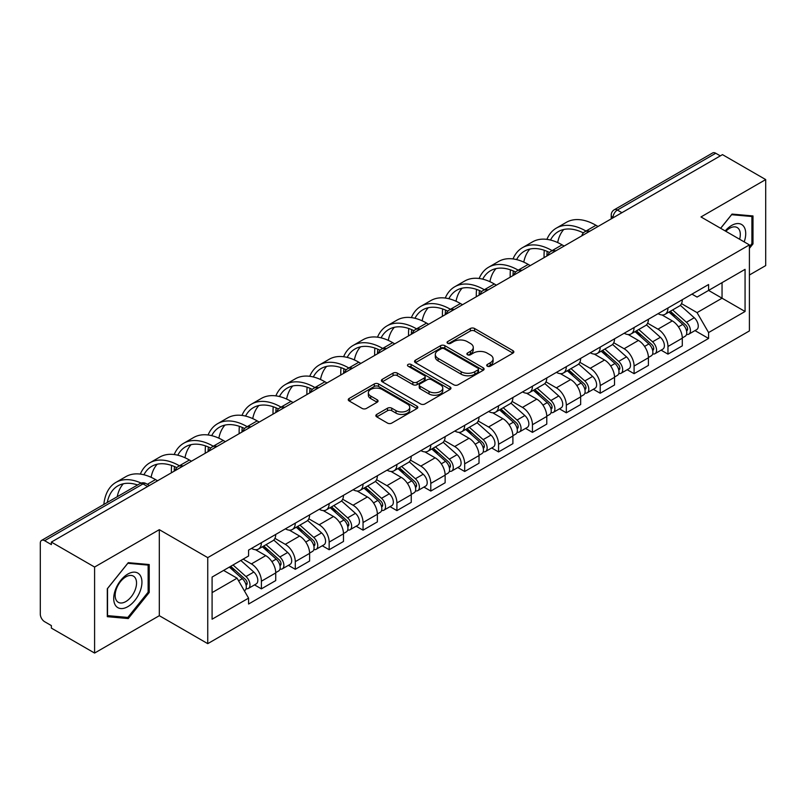 <?xml version="1.0" encoding="UTF-8"?>
<svg xmlns="http://www.w3.org/2000/svg" width="806" height="806" viewBox="0 0 806 806"><rect width="100%" height="100%" fill="white"/><g stroke="black" fill="none" stroke-linecap="round" stroke-linejoin="round"><path stroke-width="1.21" d="M487.328 366.196A2.106 1.219 0 0 0 490.31 366.196L512.969 353.119A3.012 1.743 0 0 0 513.845 351.89A3.012 1.743 0 0 0 512.969 350.66L474.593 328.505A3.012 1.743 0 0 0 470.331 328.505L447.673 341.583A2.106 1.219 0 0 0 447.058 342.439A2.106 1.219 0 0 0 447.673 343.306A2.106 1.219 0 0 0 450.665 343.306L453.597 341.613A9.652 5.571 0 0 1 467.238 341.613L470.432 343.457A9.652 5.571 0 0 1 473.263 347.396A9.652 5.571 0 0 1 470.432 351.335L467.5 353.028A2.106 1.219 0 0 0 466.886 353.894A2.106 1.219 0 0 0 467.5 354.751A2.106 1.219 0 0 0 470.492 354.751L473.414 353.058A9.652 5.571 0 0 1 487.066 353.058L490.26 354.902A9.652 5.571 0 0 1 493.091 358.841A9.652 5.571 0 0 1 490.26 362.781L487.328 364.473A2.106 1.219 0 0 0 486.713 365.34A2.106 1.219 0 0 0 487.328 366.196L487.328 364.473M376.745 414.415A3.012 1.743 0 0 0 375.858 415.644A3.012 1.743 0 0 0 376.745 416.873L387.505 423.09A3.012 1.743 0 0 0 391.766 423.09L416.924 408.571A3.012 1.743 0 0 0 417.81 407.332A3.012 1.743 0 0 0 416.924 406.103L378.548 383.948A3.012 1.743 0 0 0 374.286 383.948L349.129 398.476A3.012 1.743 0 0 0 348.252 399.705A3.012 1.743 0 0 0 349.129 400.935L362.136 408.44A3.012 1.743 0 0 0 366.398 408.44L377.168 402.224A3.012 1.743 0 0 0 378.054 400.995A3.012 1.743 0 0 0 377.168 399.766L370.72 396.048A8.06 4.655 0 0 1 368.352 392.754A8.06 4.655 0 0 1 373.339 388.452A8.06 4.655 0 0 1 382.125 389.459L407.383 404.048A8.06 4.655 0 0 1 409.75 407.332A8.06 4.655 0 0 1 404.773 411.634A8.06 4.655 0 0 1 395.978 410.627L391.766 408.199A3.012 1.743 0 0 0 387.505 408.199L376.745 414.415L376.745 416.873M207.746 557.631L159.316 529.673L94.594 567.041L51.372 542.085L722.478 154.631L765.7 179.577L700.978 216.945L749.409 244.903L207.746 557.631L207.746 643.651L749.409 330.923L749.409 244.903M453.808 384.815A3.012 1.743 0 0 0 458.07 384.815L483.227 370.286A3.012 1.743 0 0 0 484.104 369.057A3.012 1.743 0 0 0 483.227 367.828L444.852 345.673A3.012 1.743 0 0 0 440.59 345.673L415.433 360.201A3.012 1.743 0 0 0 414.546 361.431A3.012 1.743 0 0 0 415.433 362.66L453.808 384.815M408.924 366.649A2.106 1.219 0 0 1 411.06 366.952L411.06 364.443L450.08 386.971A3.012 1.743 0 0 1 450.957 388.2A3.012 1.743 0 0 1 450.08 389.429L424.923 403.957A3.012 1.743 0 0 1 420.651 403.957L382.286 381.802L382.286 379.334A3.012 1.743 0 0 0 381.399 380.563A3.012 1.743 0 0 0 382.286 381.802M382.286 379.334L393.046 373.118A3.012 1.743 0 0 1 397.318 373.118L412.874 382.104A3.012 1.743 0 0 0 417.135 382.104L424.278 377.984A3.012 1.743 0 0 0 425.165 376.755A3.012 1.743 0 0 0 424.278 375.525L408.078 366.166A2.106 1.219 0 0 1 407.463 365.309A2.106 1.219 0 0 1 408.763 364.181A2.106 1.219 0 0 1 411.06 364.443M94.594 567.041L94.594 653.062L51.372 628.106L51.372 625.597L44.642 621.708A6.146 3.546 -120 0 1 40.3 614.182L40.3 543.214A6.146 3.546 -120 0 1 41.569 540.403L139.962 483.6A6.146 3.546 60 0 1 143.025 483.902L44.642 540.705A6.146 3.546 -120 0 0 41.569 540.403M749.409 275.007L765.7 265.597L765.7 179.577M94.594 653.062L159.316 615.693L207.746 643.651M51.372 542.085L51.372 544.594L44.642 540.705M621.92 212.683L617.366 210.054A6.146 3.546 60 0 0 614.293 209.741L712.675 152.939A6.146 3.546 60 0 1 715.748 153.251L617.366 210.054A6.146 3.546 120 0 0 613.023 217.57L613.023 217.822M720.312 155.88L715.748 153.251M667.962 307.983A14.125 8.161 60 0 1 665.041 314.32L679.377 306.048A14.125 8.161 -120 0 0 682.299 299.701M647.621 323.196L657.978 329.17A14.125 8.161 60 0 1 667.962 346.479L682.299 338.198A14.125 8.161 -120 0 0 672.315 320.899L662.048 314.975M682.299 338.198L682.299 345.845L667.962 354.126L661.091 350.157M665.041 314.32A14.125 8.161 60 0 1 658.089 313.685M667.962 346.479L667.962 354.126M634.08 327.538A14.125 8.161 60 0 1 631.158 333.885L645.495 325.604A14.125 8.161 -120 0 0 648.417 319.267M627.209 369.722L634.09 373.682L648.417 365.41L648.417 357.763A14.125 8.161 -120 0 0 638.433 340.454L628.166 334.53M631.158 333.885A14.125 8.161 60 0 1 624.207 333.251M613.739 342.752L624.096 348.736A14.125 8.161 60 0 1 634.09 366.035L634.09 373.682M600.208 347.104A14.125 8.161 60 0 1 597.276 353.441L611.613 345.17A14.125 8.161 -120 0 0 614.535 338.822M593.327 389.278L600.208 393.247L614.535 384.976L614.535 377.319A14.125 8.161 -120 0 0 604.55 360.02L594.284 354.096M597.276 353.441A14.125 8.161 60 0 1 590.324 352.806M579.857 362.317L590.214 368.292A14.125 8.161 60 0 1 600.208 385.6L600.208 393.247M566.326 366.659A14.125 8.161 60 0 1 563.394 373.007L577.731 364.725A14.125 8.161 -120 0 0 580.652 358.388M559.455 408.844L566.326 412.803L580.663 404.531L580.663 396.884A14.125 8.161 -120 0 0 570.668 379.576L560.412 373.652M563.394 373.007A14.125 8.161 60 0 1 556.442 372.372M545.984 381.873L556.331 387.857A14.125 8.161 60 0 1 566.326 405.156L566.326 412.803M532.444 386.225A14.125 8.161 60 0 1 529.512 392.562L543.848 384.291A14.125 8.161 -120 0 0 546.78 377.943M525.572 428.399L532.444 432.369L546.78 424.097L546.78 416.44A14.125 8.161 -120 0 0 536.786 399.141L526.53 393.217M529.512 392.562A14.125 8.161 60 0 1 522.56 391.928M512.102 401.438L522.449 407.413A14.125 8.161 60 0 1 532.444 424.722L532.444 432.369M498.561 405.781A14.125 8.161 60 0 1 495.64 412.128L509.966 403.856A14.125 8.161 -120 0 0 512.898 397.509M491.69 447.965L498.561 451.934L512.898 443.653L512.898 436.006A14.125 8.161 -120 0 0 502.904 418.697L492.647 412.773M495.64 412.128A14.125 8.161 60 0 1 488.678 411.493M478.22 421.004L488.567 426.979A14.125 8.161 60 0 1 498.561 444.277L498.561 451.934M464.679 425.346A14.125 8.161 60 0 1 461.757 431.684L476.084 423.412A14.125 8.161 -120 0 0 479.016 417.075M457.808 467.52L464.679 471.49L479.016 463.218L479.016 455.561A14.125 8.161 -120 0 0 469.021 438.263L458.765 432.338M461.757 431.684A14.125 8.161 60 0 1 454.796 431.049M444.338 440.56L454.695 446.534A14.125 8.161 60 0 1 464.679 463.843L464.679 471.49M430.797 444.912A14.125 8.161 60 0 1 427.875 451.249L442.212 442.978A14.125 8.161 -120 0 0 445.134 436.63M423.926 487.086L430.797 491.055L445.134 482.774L445.134 475.127A14.125 8.161 -120 0 0 435.139 457.818L424.883 451.904M427.875 451.249A14.125 8.161 60 0 1 420.913 450.614M410.456 460.125L420.813 466.1A14.125 8.161 60 0 1 430.797 483.399L430.797 491.055M396.915 464.468A14.125 8.161 60 0 1 393.993 470.815L408.33 462.533A14.125 8.161 -120 0 0 411.251 456.196M390.044 506.642L396.915 510.611L411.251 502.34L411.251 494.693A14.125 8.161 -120 0 0 401.267 477.384L391.001 471.46M393.993 470.815A14.125 8.161 60 0 1 387.041 470.17M376.573 479.681L386.93 485.655A14.125 8.161 60 0 1 396.915 502.964L396.915 510.611M363.032 484.033A14.125 8.161 60 0 1 360.111 490.37L374.447 482.099A14.125 8.161 -120 0 0 377.369 475.752M356.161 526.207L363.043 530.177L377.369 521.895L377.369 514.248A14.125 8.161 -120 0 0 367.385 496.949L357.118 491.025M360.111 490.37A14.125 8.161 60 0 1 353.159 489.736M342.691 499.246L353.048 505.221A14.125 8.161 60 0 1 363.043 522.52L363.043 530.177M329.16 503.589A14.125 8.161 60 0 1 326.229 509.936L340.565 501.654A14.125 8.161 -120 0 0 343.487 495.317M322.279 545.763L329.16 549.732L343.487 541.461L343.487 533.814A14.125 8.161 -120 0 0 333.503 516.505L323.236 510.581M326.229 509.936A14.125 8.161 60 0 1 319.277 509.291M308.809 518.802L319.166 524.777A14.125 8.161 60 0 1 329.16 542.085L329.16 549.732M295.278 523.154A14.125 8.161 60 0 1 292.346 529.492L306.683 521.22A14.125 8.161 -120 0 0 309.605 514.873M288.407 565.328L295.278 569.298L309.615 561.016L309.615 553.369A14.125 8.161 -120 0 0 299.62 536.071L289.364 530.147M292.346 529.492A14.125 8.161 60 0 1 285.395 528.857M274.937 538.368L285.284 544.342A14.125 8.161 60 0 1 295.278 561.651L295.278 569.298M261.396 542.71A14.125 8.161 60 0 1 258.464 549.057L272.801 540.776A14.125 8.161 -120 0 0 275.733 534.438M254.525 584.884L261.396 588.854L275.733 580.582L275.733 572.935A14.125 8.161 -120 0 0 265.738 555.626L255.482 549.702M258.464 549.057A14.125 8.161 60 0 1 251.512 548.412M243.15 559.142L251.401 563.908A14.125 8.161 60 0 1 261.396 581.207L261.396 588.854M691.961 294.119L697.069 297.071L745.066 269.355L722.045 282.654L722.045 298.2L697.069 312.617L681.503 303.63M212.089 592.622L237.075 578.194L248.58 598.133L212.089 619.199L212.089 577.066L248.58 555.999L248.58 550.105L708.585 284.528L708.585 290.422L745.066 311.489L708.585 332.556L697.069 312.617M745.066 269.355L745.066 311.489M248.58 598.133L248.58 604.026L708.585 338.449L708.585 332.556M749.409 248.359L752.995 243.896L752.995 215.948L732.039 214.084L720.614 228.289M159.316 529.673L159.316 615.693M107.299 616.681L128.265 618.555L149.221 592.481L149.221 564.543L128.265 562.669L107.299 588.743L107.299 616.681M237.075 578.194L223.605 570.426M694.973 330.591L708.585 338.449M751.907 243.271L752.995 243.896M126.048 617.275L128.265 618.555M148.133 591.856L149.221 592.481M488.174 366.498L490.26 365.289A9.652 5.571 0 0 0 493.091 361.35L493.091 358.841M473.263 347.396L473.263 349.905A9.652 5.571 0 0 1 470.432 353.844L468.346 355.053M512.928 353.139L474.593 331.014A3.012 1.743 0 0 0 470.331 331.014L448.519 343.598M483.187 370.317L444.852 348.182A3.012 1.743 0 0 0 440.59 348.182L415.473 362.68M477.898 369.924A2.106 1.219 0 0 0 478.512 369.057A2.106 1.219 0 0 0 477.898 368.201L444.217 348.746A2.106 1.219 0 0 0 441.225 348.746L438.142 350.539A9.652 5.571 0 0 0 435.311 354.479A9.652 5.571 0 0 0 438.142 358.408L461.163 371.707A9.652 5.571 0 0 0 474.805 371.707L477.898 369.924L477.898 372.432A2.106 1.219 0 0 0 478.512 371.566L478.512 369.057M435.311 354.479L435.311 356.977A9.652 5.571 0 0 0 438.142 360.917L438.142 358.408M477.898 372.432L474.805 374.216A9.652 5.571 0 0 1 461.163 374.216L438.142 360.917M382.326 381.822L393.046 375.626L393.046 373.118M425.165 376.755L425.165 379.263A3.012 1.743 0 0 1 424.278 380.492L417.135 384.613A3.012 1.743 0 0 1 412.874 384.613L397.318 375.626A3.012 1.743 0 0 0 393.046 375.626M411.06 366.952L450.04 389.449M429.024 391.434A8.06 4.655 0 0 0 437.809 392.441A8.06 4.655 0 0 0 442.786 388.139A8.06 4.655 0 0 0 440.429 384.845L431.532 379.707A3.012 1.743 0 0 0 427.261 379.707L420.127 383.827A3.012 1.743 0 0 0 419.241 385.056A3.012 1.743 0 0 0 420.127 386.286L429.024 391.434L429.024 393.933A8.06 4.655 0 0 0 437.809 394.95A8.06 4.655 0 0 0 442.786 390.648L442.786 388.139M419.241 385.056L419.241 387.565A3.012 1.743 0 0 0 420.127 388.794L420.127 386.286M429.024 393.933L420.127 388.794M409.75 407.332L409.75 409.841A8.06 4.655 0 0 1 404.773 414.143A8.06 4.655 0 0 1 395.978 413.135L391.766 410.707A3.012 1.743 0 0 0 387.505 410.707L376.785 416.904M368.352 392.754L368.352 395.262A8.06 4.655 0 0 0 370.72 398.557L370.72 396.048M377.127 402.254L370.72 398.557M416.924 406.103L416.924 408.571L378.548 386.457A3.012 1.743 0 0 0 374.286 386.457L349.169 400.965M668.95 312.063L682.753 324.385A7.677 4.433 60 0 1 685.16 336.263L682.299 337.916M669.312 312.396L675.811 316.143M670.34 311.267L685.705 324.969A3.687 2.126 60 0 1 686.863 330.672A3.687 2.126 60 0 1 686.521 330.803M672.637 309.937L686.44 322.259A7.677 4.433 60 0 1 688.858 334.127A7.677 4.433 60 0 1 686.541 334.379M680.335 305.313L694.258 317.745A7.677 4.433 60 0 1 696.676 329.614L688.858 334.127M598.032 226.476L595.966 225.287A59.281 34.225 -120 0 0 566.326 222.345L556.342 228.118A59.281 34.225 -120 0 0 546.911 239.362M586.234 231.201L585.982 231.05A59.281 34.225 -120 0 0 556.342 228.118M544.292 250.273A59.281 34.225 -120 0 0 544.06 255.25L544.06 257.638M546.891 256.006A55.282 31.918 60 0 1 547.193 251.401M550.488 240.037A55.282 31.918 60 0 1 558.336 231.574A55.282 31.918 60 0 1 583.373 232.904M557.661 242.566A55.282 31.918 60 0 1 563.787 229.478M635.068 331.629L648.87 343.95A7.677 4.433 60 0 1 651.278 355.819L648.417 357.471M635.43 331.951L641.929 335.709M636.458 330.823L651.822 344.535A3.687 2.126 60 0 1 652.981 350.227A3.687 2.126 60 0 1 652.638 350.368M638.755 329.493L652.568 341.815A7.677 4.433 60 0 1 654.976 353.693A7.677 4.433 60 0 1 652.659 353.935M646.452 324.878L660.386 337.301A7.677 4.433 60 0 1 662.794 349.179L654.976 353.693M601.185 351.194L614.988 363.506A7.677 4.433 60 0 1 617.396 375.384L614.535 377.037M601.548 351.517L608.046 355.265M602.576 350.388L617.94 364.09A3.687 2.126 60 0 1 619.099 369.793A3.687 2.126 60 0 1 618.756 369.924M604.873 349.058L618.686 361.38A7.677 4.433 60 0 1 621.094 373.249A7.677 4.433 60 0 1 618.776 373.5M612.57 344.434L626.504 356.867A7.677 4.433 60 0 1 628.912 368.735L621.094 373.249M744.19 241.891A19.969 11.526 120 0 0 743.827 226.567A19.969 11.526 120 0 0 725.209 230.929M739.616 239.251A15.113 8.725 120 0 0 738.88 229.116A15.113 8.725 120 0 0 737.178 227.544A15.113 8.725 120 0 0 725.823 231.292M720.665 228.31L731.606 214.698L751.907 216.512L751.907 243.583L749.409 246.696M750.567 215.736L751.907 216.512M140.053 575.152A19.969 11.526 120 0 0 120.769 580.32A19.969 11.526 120 0 0 115.601 605.568A19.969 11.526 120 0 0 134.884 600.399A19.969 11.526 120 0 0 140.053 575.152M135.106 577.701A15.113 8.725 120 0 0 133.403 576.129A15.113 8.725 120 0 0 119.338 583.181A15.113 8.725 120 0 0 116.588 600.732A15.113 8.725 120 0 0 118.291 602.304A15.113 8.725 120 0 0 132.355 595.251A15.113 8.725 120 0 0 135.106 577.701M127.822 617.436L107.52 615.623L107.52 588.551L127.822 563.283L148.133 565.097L148.133 592.178L127.822 617.436M146.783 564.321L148.133 565.097M564.15 246.042L562.084 244.843A59.281 34.225 -120 0 0 532.454 241.911L522.459 247.674A59.281 34.225 -120 0 0 513.029 258.928M552.352 250.757L552.1 250.616A59.281 34.225 -120 0 0 522.459 247.674M510.42 269.839A59.281 34.225 -120 0 0 510.178 274.816L510.178 277.193M513.009 275.561A55.282 31.918 60 0 1 513.311 270.957M516.606 259.603A55.282 31.918 60 0 1 524.454 251.14A55.282 31.918 60 0 1 549.49 252.469M523.779 262.121A55.282 31.918 60 0 1 529.905 249.044M530.267 265.597L528.212 264.408A59.281 34.225 -120 0 0 498.571 261.466L488.577 267.239A59.281 34.225 -120 0 0 479.147 278.493M518.47 270.322L518.218 270.171A59.281 34.225 -120 0 0 488.577 267.239M476.537 289.404A59.281 34.225 -120 0 0 476.296 294.371L476.296 296.759M479.127 295.127A55.282 31.918 60 0 1 479.429 290.523M482.723 279.158A55.282 31.918 60 0 1 490.572 270.695A55.282 31.918 60 0 1 515.608 272.025M489.897 281.687A55.282 31.918 60 0 1 496.022 268.6M567.303 370.75L581.106 383.072A7.677 4.433 60 0 1 583.524 394.94L580.652 396.602M567.666 371.072L574.164 374.83M568.693 369.944L584.058 383.656A3.687 2.126 60 0 1 585.216 389.358A3.687 2.126 60 0 1 584.884 389.489M570.991 368.614L584.803 380.936A7.677 4.433 60 0 1 587.211 392.814A7.677 4.433 60 0 1 584.894 393.056M578.698 364L592.622 376.422A7.677 4.433 60 0 1 595.03 388.301L587.211 392.814M533.421 390.316L547.224 402.627A7.677 4.433 60 0 1 549.642 414.506L546.77 416.158M533.784 390.638L540.282 394.386M534.811 389.51L550.176 403.212A3.687 2.126 60 0 1 551.334 408.914A3.687 2.126 60 0 1 551.002 409.045M537.118 388.18L550.921 400.501A7.677 4.433 60 0 1 553.329 412.37A7.677 4.433 60 0 1 551.012 412.622M544.816 383.555L558.739 395.988A7.677 4.433 60 0 1 561.147 407.856L553.329 412.37M499.539 409.871L513.351 422.193A7.677 4.433 60 0 1 515.759 434.061L512.888 435.724M499.911 410.204L506.41 413.952M500.939 409.065L516.293 422.777A3.687 2.126 60 0 1 517.452 428.48A3.687 2.126 60 0 1 517.12 428.611M503.236 407.745L517.039 420.057A7.677 4.433 60 0 1 519.447 431.935A7.677 4.433 60 0 1 517.13 432.177M510.933 403.121L524.857 415.543A7.677 4.433 60 0 1 527.265 427.422L519.447 431.935M496.385 285.163L494.33 283.964A59.281 34.225 -120 0 0 464.689 281.032L454.695 286.795A59.281 34.225 -120 0 0 445.265 298.049M484.587 289.888L484.335 289.737A59.281 34.225 -120 0 0 454.695 286.795M442.655 308.96A59.281 34.225 -120 0 0 442.423 313.937L442.423 316.315M445.255 314.683A55.282 31.918 60 0 1 445.547 310.078M448.841 298.724A55.282 31.918 60 0 1 456.69 290.261A55.282 31.918 60 0 1 481.726 291.591M456.015 301.243A55.282 31.918 60 0 1 462.14 288.165M462.513 304.718L460.448 303.53A59.281 34.225 -120 0 0 430.807 300.588L420.813 306.361A59.281 34.225 -120 0 0 411.382 317.614M450.715 309.444L450.453 309.292A59.281 34.225 -120 0 0 420.813 306.361M408.773 328.526A59.281 34.225 -120 0 0 408.541 333.503L408.541 335.88M411.372 334.248A55.282 31.918 60 0 1 411.675 329.644M414.959 318.279A55.282 31.918 60 0 1 422.807 309.816A55.282 31.918 60 0 1 447.844 311.146M422.143 320.808A55.282 31.918 60 0 1 428.258 307.721M428.631 324.284L426.565 323.085A59.281 34.225 -120 0 0 396.925 320.153L386.93 325.926A59.281 34.225 -120 0 0 377.5 337.17M416.833 329.009L416.571 328.858A59.281 34.225 -120 0 0 386.93 325.926M374.891 348.081A59.281 34.225 -120 0 0 374.659 353.058L374.659 355.436M377.49 353.804A55.282 31.918 60 0 1 377.792 349.2M381.087 337.845A55.282 31.918 60 0 1 388.935 329.382A55.282 31.918 60 0 1 413.962 330.712M388.26 340.364A55.282 31.918 60 0 1 394.386 327.286M465.656 429.437L479.469 441.748A7.677 4.433 60 0 1 481.877 453.627L479.016 455.279M466.029 429.759L472.528 433.507M467.057 428.631L482.411 442.333A3.687 2.126 60 0 1 483.57 448.035A3.687 2.126 60 0 1 483.237 448.166M469.354 427.301L483.157 439.623A7.677 4.433 60 0 1 485.565 451.491A7.677 4.433 60 0 1 483.247 451.743M477.051 422.676L490.975 435.109A7.677 4.433 60 0 1 493.383 446.977L485.565 451.491M394.749 343.84L392.683 342.651A59.281 34.225 -120 0 0 363.043 339.719L353.058 345.482A59.281 34.225 -120 0 0 343.618 356.736M382.951 348.565L382.689 348.414A59.281 34.225 -120 0 0 353.058 345.482M341.009 367.647A59.281 34.225 -120 0 0 340.777 372.624L340.777 375.002M343.608 373.369A55.282 31.918 60 0 1 343.91 368.765M347.205 357.401A55.282 31.918 60 0 1 355.053 348.938A55.282 31.918 60 0 1 380.079 350.267M354.378 359.929A55.282 31.918 60 0 1 360.504 346.842M431.784 448.992L445.587 461.314A7.677 4.433 60 0 1 447.995 473.182L445.134 474.845M432.147 449.325L438.645 453.073M433.175 448.186L448.539 461.898A3.687 2.126 60 0 1 449.688 467.601A3.687 2.126 60 0 1 449.355 467.732M435.472 446.867L449.274 459.178A7.677 4.433 60 0 1 451.692 471.057A7.677 4.433 60 0 1 449.365 471.298M443.169 442.242L457.093 454.665A7.677 4.433 60 0 1 459.511 466.543L451.692 471.057M360.866 363.405L358.801 362.216A59.281 34.225 -120 0 0 329.16 359.275L319.176 365.047A59.281 34.225 -120 0 0 309.746 376.291M349.069 368.13L348.817 367.979A59.281 34.225 -120 0 0 319.176 365.047M307.126 387.202A59.281 34.225 -120 0 0 306.895 392.179L306.895 394.567M309.726 392.925A55.282 31.918 60 0 1 310.028 388.331M313.322 376.966A55.282 31.918 60 0 1 321.171 368.503A55.282 31.918 60 0 1 346.197 369.833M320.496 379.485A55.282 31.918 60 0 1 326.621 366.408M397.902 468.558L411.705 480.88A7.677 4.433 60 0 1 414.113 492.748L411.251 494.4M398.265 468.88L404.763 472.638M399.292 467.752L414.657 481.464A3.687 2.126 60 0 1 415.815 487.156A3.687 2.126 60 0 1 415.473 487.287M401.59 466.422L415.392 478.744A7.677 4.433 60 0 1 417.81 490.612A7.677 4.433 60 0 1 415.493 490.864M409.287 461.798L423.21 474.23A7.677 4.433 60 0 1 425.628 486.099L417.81 490.612M326.984 382.961L324.919 381.772A59.281 34.225 -120 0 0 295.278 378.84L285.294 384.603A59.281 34.225 -120 0 0 275.864 395.857M315.186 387.686L314.934 387.545A59.281 34.225 -120 0 0 285.294 384.603M273.244 406.768A59.281 34.225 -120 0 0 273.012 411.745L273.012 414.123M275.843 412.491A55.282 31.918 60 0 1 276.146 407.886M279.44 396.522A55.282 31.918 60 0 1 287.289 388.059A55.282 31.918 60 0 1 312.325 389.399M286.614 399.051A55.282 31.918 60 0 1 292.739 385.963M364.02 488.114L377.823 500.435A7.677 4.433 60 0 1 380.231 512.314L377.369 513.966M364.383 488.446L370.881 492.194M365.41 487.308L380.775 501.02A3.687 2.126 60 0 1 381.933 506.722A3.687 2.126 60 0 1 381.591 506.853M367.707 485.988L381.52 498.299A7.677 4.433 60 0 1 383.928 510.178A7.677 4.433 60 0 1 381.611 510.42M375.405 481.363L389.338 493.786A7.677 4.433 60 0 1 391.746 505.664L383.928 510.178M293.102 402.526L291.037 401.338A59.281 34.225 -120 0 0 261.406 398.396L251.412 404.169A59.281 34.225 -120 0 0 241.981 415.412M281.304 407.252L281.052 407.101A59.281 34.225 -120 0 0 251.412 404.169M239.372 426.324A59.281 34.225 -120 0 0 239.13 431.301L239.13 433.688M241.961 432.046A55.282 31.918 60 0 1 242.263 427.452M245.558 416.087A55.282 31.918 60 0 1 253.406 407.624A55.282 31.918 60 0 1 278.443 408.954M252.731 418.606A55.282 31.918 60 0 1 258.857 405.529M330.138 507.679L343.94 520.001A7.677 4.433 60 0 1 346.348 531.869L343.487 533.522M330.5 508.002L336.999 511.76M331.528 506.873L346.892 520.585A3.687 2.126 60 0 1 348.051 526.278A3.687 2.126 60 0 1 347.708 526.419M333.825 505.543L347.638 517.865A7.677 4.433 60 0 1 350.046 529.744A7.677 4.433 60 0 1 347.729 529.985M341.522 500.929L355.456 513.351A7.677 4.433 60 0 1 357.864 525.22L350.046 529.744M259.22 422.082L257.164 420.893A59.281 34.225 -120 0 0 227.524 417.961L217.529 423.724A59.281 34.225 -120 0 0 208.099 434.978M247.422 426.807L247.17 426.666A59.281 34.225 -120 0 0 217.529 423.724M205.49 445.889A59.281 34.225 -120 0 0 205.248 450.866L205.248 453.244M208.079 451.612A55.282 31.918 60 0 1 208.381 447.008M211.676 435.653A55.282 31.918 60 0 1 219.524 427.18A55.282 31.918 60 0 1 244.561 428.52M218.849 438.172A55.282 31.918 60 0 1 224.975 425.084M296.255 527.235L310.058 539.557A7.677 4.433 60 0 1 312.476 551.435L309.605 553.087M296.618 527.567L303.116 531.315M297.646 526.439L313.01 540.141A3.687 2.126 60 0 1 314.169 545.843A3.687 2.126 60 0 1 313.836 545.974M299.943 525.109L313.756 537.431A7.677 4.433 60 0 1 316.164 549.299A7.677 4.433 60 0 1 313.846 549.551M307.65 520.485L321.574 532.907A7.677 4.433 60 0 1 323.982 544.785L316.164 549.299M225.337 441.648L223.282 440.459A59.281 34.225 -120 0 0 193.642 437.517L183.647 443.29A59.281 34.225 -120 0 0 174.217 454.534M213.54 446.373L213.288 446.222A59.281 34.225 -120 0 0 183.647 443.29M171.607 465.445A59.281 34.225 -120 0 0 171.376 470.422L171.376 472.81M174.207 471.167A55.282 31.918 60 0 1 174.499 466.573M177.794 455.209A55.282 31.918 60 0 1 185.642 446.746A55.282 31.918 60 0 1 210.678 448.076M184.967 457.727A55.282 31.918 60 0 1 191.093 444.65M262.373 546.8L276.176 559.122A7.677 4.433 60 0 1 278.594 570.991L275.723 572.643M262.736 547.123L269.234 550.881M263.764 545.994L279.128 559.707A3.687 2.126 60 0 1 280.286 565.399A3.687 2.126 60 0 1 279.954 565.54M266.071 544.665L279.873 556.986A7.677 4.433 60 0 1 282.281 568.865A7.677 4.433 60 0 1 279.964 569.107M273.768 540.05L287.692 552.473A7.677 4.433 60 0 1 290.1 564.351L282.281 568.865M191.465 461.203L189.4 460.014A59.281 34.225 -120 0 0 159.759 457.083L149.765 462.846A59.281 34.225 -120 0 0 140.335 474.099M179.667 465.928L179.406 465.787A59.281 34.225 -120 0 0 149.765 462.846M143.911 474.774A55.282 31.918 60 0 1 151.76 466.311A55.282 31.918 60 0 1 176.796 467.641M151.095 477.293A55.282 31.918 60 0 1 157.21 464.216M229.337 567.112L242.304 578.678A7.677 4.433 60 0 1 244.712 590.556L244.329 590.778M229.468 567.041L235.362 570.436M230.728 566.306L245.246 579.262A3.687 2.126 60 0 1 246.404 584.965A3.687 2.126 60 0 1 246.072 585.096M233.035 564.986L245.991 576.552A7.677 4.433 60 0 1 248.399 588.42A7.677 4.433 60 0 1 246.082 588.672M240.853 560.472L253.809 572.038A7.677 4.433 60 0 1 256.217 583.907L248.399 588.42M157.583 480.769L155.518 479.58A59.281 34.225 -120 0 0 125.877 476.638L115.883 482.411A59.281 34.225 -120 0 0 103.853 504.445M141.131 483.076A59.281 34.225 -120 0 0 115.883 482.411M107.248 502.481A55.282 31.918 60 0 1 117.888 485.867A55.282 31.918 60 0 1 137.594 484.96M117.233 496.718A55.282 31.918 60 0 1 123.338 483.771M613.235 217.701L613.023 217.57A6.146 3.546 0 0 1 611.22 215.061L611.22 218.859M295.278 561.651L309.615 553.369M329.16 542.085L343.487 533.814M363.043 522.52L377.369 514.248M396.915 502.964L411.251 494.693M430.797 483.399L445.134 475.127M464.679 463.843L479.016 455.561M498.561 444.277L512.898 436.006M532.444 424.722L546.78 416.44M566.326 405.156L580.663 396.884M600.208 385.6L614.535 377.319M634.09 366.035L648.417 357.763M261.396 581.207L275.733 572.935M251.401 563.908L265.738 555.626M285.284 544.342L299.62 536.071M319.166 524.777L333.503 516.505M353.048 505.221L367.385 496.949M386.93 485.655L401.267 477.384M420.813 466.1L435.139 457.818M454.695 446.534L469.021 438.263M488.567 426.979L502.904 418.697M522.449 407.413L536.786 399.141M556.331 387.857L570.668 379.576M590.214 368.292L604.55 360.02M624.096 348.736L638.433 340.454M657.978 329.17L672.315 320.899M589.186 231.584A6.146 3.546 120 0 0 586.466 233.156M555.304 251.15A6.146 3.546 120 0 0 552.584 252.711M521.422 270.705A6.146 3.546 120 0 0 518.711 272.277M487.539 290.271A6.146 3.546 120 0 0 484.829 291.832M453.657 309.826A6.146 3.546 120 0 0 450.947 311.398M419.775 329.392A6.146 3.546 120 0 0 417.065 330.954M385.893 348.948A6.146 3.546 120 0 0 383.182 350.519M352.01 368.513A6.146 3.546 120 0 0 349.3 370.075M318.138 388.079A6.146 3.546 120 0 0 315.418 389.641M284.256 407.635A6.146 3.546 120 0 0 281.536 409.196M250.374 427.2A6.146 3.546 120 0 0 247.664 428.762M216.492 446.756A6.146 3.546 120 0 0 213.781 448.327M182.609 466.321A6.146 3.546 120 0 0 179.899 467.883M147.589 486.532L143.025 483.902A6.146 3.546 120 0 1 146.098 483.6A6.146 6.146 0 0 0 139.962 483.6M490.26 365.289L490.26 362.781M467.5 354.751L467.5 353.028M470.432 353.844L470.432 351.335M447.673 343.306L447.673 341.583M470.331 331.014L470.331 328.505M474.593 331.014L474.593 328.505M512.969 353.119L512.969 350.66M415.433 362.66L415.433 360.201M440.59 348.182L440.59 345.673M444.852 348.182L444.852 345.673M483.227 370.286L483.227 367.828M461.163 374.216L461.163 371.707M474.805 374.216L474.805 371.707M397.318 375.626L397.318 373.118M412.874 384.613L412.874 382.104M417.135 384.613L417.135 382.104M424.278 380.492L424.278 377.984M450.08 389.429L450.08 386.971M387.505 410.707L387.505 408.199M391.766 410.707L391.766 408.199M395.978 413.135L395.978 410.627M377.168 402.224L377.168 399.766M349.129 400.935L349.129 398.476M374.286 386.457L374.286 383.948M378.548 386.457L378.548 383.948M682.753 324.385L678.451 326.873M687.619 328.979L686.238 329.785M694.258 317.745L686.44 322.259M585.982 231.05L595.966 225.287M648.87 343.95L644.568 346.429M653.737 348.545L652.356 349.341M660.386 337.301L652.568 341.815M614.988 363.506L610.686 365.995M619.864 368.11L618.474 368.906M626.504 356.867L618.686 361.38M552.1 250.616L562.084 244.843M518.218 270.171L528.212 264.408M581.106 383.072L576.804 385.56M585.982 387.666L584.592 388.462M592.622 376.422L584.803 380.936M547.224 402.627L542.922 405.116M552.1 407.232L550.71 408.027M558.739 395.988L550.921 400.501M513.351 422.193L509.039 424.681M518.218 426.787L516.837 427.583M524.857 415.543L517.039 420.057M484.335 289.737L494.33 283.964M450.453 309.292L460.448 303.53M416.571 328.858L426.565 323.085M479.469 441.748L475.157 444.237M484.335 446.353L482.955 447.149M490.975 435.109L483.157 439.623M382.689 348.414L392.683 342.651M445.587 461.314L441.285 463.803M450.453 465.908L449.073 466.714M457.093 454.665L449.274 459.178M348.817 367.979L358.801 362.216M411.705 480.88L407.403 483.358M416.571 485.474L415.191 486.27M423.21 474.23L415.392 478.744M314.934 387.545L324.919 381.772M377.823 500.435L373.521 502.924M382.689 505.03L381.309 505.836M389.338 493.786L381.52 498.299M281.052 407.101L291.037 401.338M343.94 520.001L339.638 522.479M348.817 524.595L347.426 525.391M355.456 513.351L347.638 517.865M247.17 426.666L257.164 420.893M310.058 539.557L305.756 542.045M314.934 544.151L313.544 544.957M321.574 532.907L313.756 537.431M213.288 446.222L223.282 440.459M276.176 559.122L271.874 561.601M281.052 563.716L279.662 564.512M287.692 552.473L279.873 556.986M179.406 465.787L189.4 460.014M242.304 578.678L238.586 580.824M247.17 583.272L245.79 584.078M253.809 572.038L245.991 576.552M147.327 484.305L155.518 479.58M589.7 231.282A6.146 6.146 0 0 0 581.821 235.836M555.818 250.847A6.146 6.146 0 0 0 547.939 255.401M521.945 270.403A6.146 6.146 0 0 0 514.057 274.957M488.063 289.969A6.146 6.146 0 0 0 480.175 294.522M454.181 309.524A6.146 6.146 0 0 0 446.292 314.078M420.299 329.09A6.146 6.146 0 0 0 412.42 333.644M386.417 348.655A6.146 6.146 0 0 0 378.538 353.199M352.534 368.211A6.146 6.146 0 0 0 344.656 372.765M318.652 387.777A6.146 6.146 0 0 0 310.773 392.32M284.77 407.332A6.146 6.146 0 0 0 276.891 411.886M250.898 426.898A6.146 6.146 0 0 0 243.009 431.442M217.016 446.453A6.146 6.146 0 0 0 209.127 451.007M183.133 466.019A6.146 6.146 0 0 0 175.245 470.563M149.392 485.494L146.098 483.6M614.293 209.741A6.146 6.146 0 0 0 611.22 215.061"/></g></svg>
